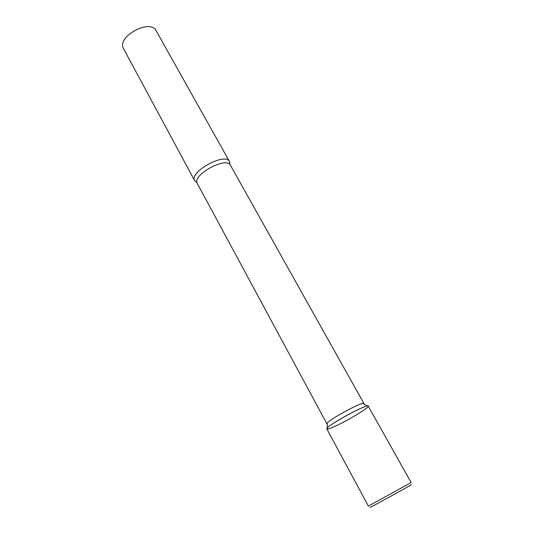 <?xml version="1.0" encoding="UTF-8"?>
<svg xmlns="http://www.w3.org/2000/svg" width="534" height="534" viewBox="0 0 534 534"><rect width="100%" height="100%" fill="white"/><g stroke="black" fill="none" stroke-linecap="round" stroke-linejoin="round"><path stroke-width="0.8" d="M330.332 428.221C342.227 424.123 375.135 404.385 367.252 405.987C362.132 406.387 330.332 423.869 327.249 427.981C326.147 429.276 327.175 429.356 330.332 428.221M363.848 403.871L363.908 403.477L363.02 403.357C358.341 403.664 330.059 419.21 327.289 422.995L326.915 423.816L327.282 423.976M229.914 164.539L229.553 161.635C225.421 151.89 188.696 172.075 194.716 180.786L196.973 182.641M229.553 161.635L156.182 30.812C150.321 18.149 116.018 37.006 123.574 48.741L194.716 180.786M410.773 484.972C417.775 481.514 363.941 511.105 370.616 507.046M411.167 482.582L368.387 506.099L326.821 428.855C324.238 427.066 368.093 402.956 368.22 406.1L411.167 482.582M363.908 403.477L230.414 165.213C226.529 156.021 191.599 175.225 197.273 183.436L326.915 423.816M327.289 422.995L327.249 427.981M363.02 403.357L367.252 405.987"/></g></svg>
